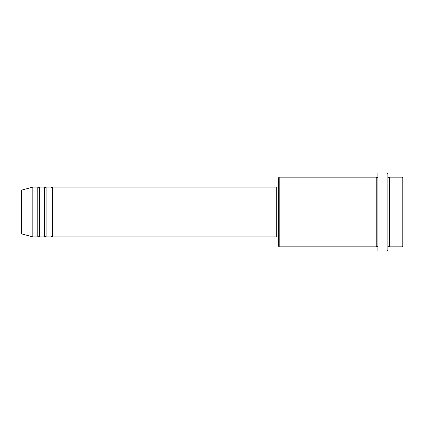 <?xml version="1.0" encoding="UTF-8"?>
<svg xmlns="http://www.w3.org/2000/svg" width="424" height="424" viewBox="0 0 424 424"><rect width="100%" height="100%" fill="white"/><g stroke="black" fill="none" stroke-linecap="round" stroke-linejoin="round"><path stroke-width="0.64" d="M21.815 233.942L32.812 236.889L32.812 187.111L21.815 190.058L21.815 233.942L21.2 233.136L21.2 190.864L21.2 212M52.724 187.111L52.724 236.889L276.708 236.889L276.708 187.111L52.724 187.111L51.892 187.943L51.066 187.111L51.066 236.889L46.089 236.889L46.089 187.111L51.066 187.111M44.43 187.111L44.43 236.889L39.448 236.889L39.448 187.111L44.43 187.111L45.257 187.943L46.089 187.111M39.448 187.111L38.621 187.943L37.789 187.111L37.789 236.889L32.812 236.889M401.968 177.158L402.8 177.99L402.8 246.01L401.968 246.842L401.968 177.158L389.529 177.158L389.529 246.842L401.968 246.842M279.193 246.842L278.367 246.01L278.367 177.99L279.193 177.158L279.193 246.842L376.252 246.842L376.252 177.158L377.084 177.99L377.911 177.158M387.038 173.008L387.87 173.84L387.87 250.16L387.038 250.992L387.038 173.008L377.911 173.008L377.911 250.992L387.038 250.992M387.87 177.158L388.697 177.99L389.529 177.158M276.708 236.057L278.367 236.057M32.812 187.111L37.789 187.111M279.193 177.158L376.252 177.158M276.708 187.943L278.367 187.943M376.252 246.842L377.084 246.01L377.911 246.842M389.529 246.842L388.697 246.01L387.87 246.842M39.448 236.889L38.621 236.057L37.789 236.889M46.089 236.889L45.257 236.057L44.43 236.889M52.724 236.889L51.892 236.057L51.066 236.889M21.815 190.058L21.2 190.864"/></g></svg>

